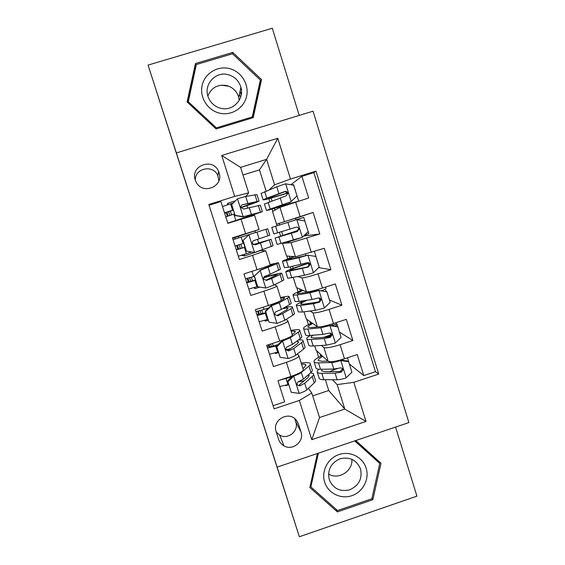 <?xml version="1.0" encoding="UTF-8"?>
<svg xmlns="http://www.w3.org/2000/svg" width="565" height="565" viewBox="0 0 565 565"><rect width="100%" height="100%" fill="white"/><g stroke="black" fill="none" stroke-linecap="round" stroke-linejoin="round"><path stroke-width="0.85" d="M195.278 180.023L196.126 182.043C202.425 195.412 224.128 186.514 219.051 172.685L218.591 171.47C213.097 157.197 190.017 165.623 195.278 180.023M218.881 180.772L217.892 175.772C213.556 164.302 194.84 167.883 195.321 180.136M299.224 115.401L272.288 28.25L148.079 65.081L299.351 536.75L416.921 496.155L395.571 427.084M408.891 422.578L313.038 111.185L176.358 152.931L277.118 467.121L408.891 422.578M209.057 205.243L220.922 201.55L227.857 223.352L241.05 219.213L245.634 233.691L259.053 229.503L234.772 237.59L235.224 239.002M245.634 233.691L232.469 237.837L239.362 259.497L252.499 255.331L257.054 269.71C265.691 266.913 270.077 265.296 270.211 264.851L265.769 250.782M257.054 269.71L243.946 273.891L250.789 295.417L263.869 291.222L268.403 305.517C276.991 302.649 281.292 300.806 281.299 299.973L276.914 286.081M268.403 305.517L255.345 309.726L262.153 331.118L275.176 326.888L279.675 341.091C288.221 338.167 292.43 336.097 292.317 334.89L287.988 321.167M279.675 341.091L266.673 345.335L273.439 366.593L286.406 362.334C294.923 359.375 299.083 357.172 298.899 355.731L297.367 353.965M314.719 345.865L316.075 350.18L328.209 361.367C330.363 362.32 335.787 361.459 344.466 358.775L357.25 354.559L363.775 375.577L349.368 363.98M321.393 345.455L323.872 347.539C325.991 348.337 331.394 347.397 340.081 344.707L352.885 340.497L339.438 332.093M352.885 340.497L346.317 319.352L333.484 323.54C324.776 326.245 319.402 327.305 317.353 326.725L306.272 318.957L304.027 311.816M293.27 277.563L296.413 287.557L306.435 291.872C308.37 292.077 313.702 290.813 322.431 288.086L335.32 283.934L341.931 305.213L329.444 300.015M301.562 237.611L285.233 243.042L282.521 243.317L286.497 255.987L295.453 256.8L324.254 248.289L330.899 269.703L318.625 267.633M277.337 225.703L276.532 224.249L313.116 212.426L319.811 233.974L303.575 236.071M313.116 212.426L295.552 218.373M252.499 255.331L265.755 250.74L261.079 250.578M263.869 291.222C272.478 288.383 276.815 286.625 276.871 285.947L274.576 284.746M275.176 326.888C283.736 323.985 287.988 322.008 287.917 320.948L286.173 319.409M232.611 238.268L234.772 237.59M300.968 431.893L298.475 424.054L296.074 419.866C288.461 410.543 271.878 420.212 276.123 431.533L278.63 439.386C279.583 442.226 281.363 444.387 283.955 445.87C292.606 451.188 304.493 441.406 300.968 431.893L295.792 421.907L294.746 418.616M266.101 191.034L259.462 169.881L266.602 159.344L240.584 167.374L248.635 192.884L234.701 196.422L208.81 204.481L274.074 408.848L299.351 400.451L311.788 393L308.377 388.346M234.701 196.422L221.727 155.481L277.775 138.277L290.488 179.063L315.983 171.124L378.72 374.065L353.824 382.343L366.007 421.434L311.781 439.683L299.351 400.451M276.532 224.249L272.528 211.501L279.957 207.348L284.4 221.522M282.521 243.317L291.039 242.717L295.453 256.8M297.946 276.624L302.049 277.867L306.435 291.872M310.037 311.04L312.996 312.805L317.353 326.725M363.775 375.577L375.457 371.692L313.865 172.615L301.915 176.337L290.82 184.713M279.957 207.348L308.645 198.018L301.915 176.337M319.811 233.974L291.039 242.717M330.899 269.703L317.989 273.848C309.253 276.582 303.942 277.923 302.049 277.867M341.931 305.213L329.07 309.387C320.355 312.099 315.002 313.236 312.996 312.805M273.065 405.698L284.661 401.849L277.938 380.718L290.883 376.452C299.379 373.465 303.504 371.177 303.271 369.588L298.991 356.035M248.635 192.884L245.937 196.422M303.412 381.573L302.953 380.951M311.788 393L319.529 417.528L344.798 409.074L337.128 384.588L353.824 382.343M312.685 395.853L328.738 390.514L344.798 409.074L366.007 421.434M332.453 379.736L337.128 384.588M328.738 390.514L325.348 379.715M277.118 467.121L299.351 536.75M148.079 65.081L176.358 152.931M259.462 169.881L242.985 174.981M269.244 189.784L274.576 184.812L266.602 159.344L277.775 138.277M318.653 357.299L316.555 350.625M308.412 324.684L306.71 319.26M301.315 302.07L301.032 301.173M298.115 291.886L296.809 287.733M290.975 269.145L290.248 266.835M287.755 258.897L286.858 256.023M280.579 236.029L279.407 232.286M272.824 211.338L272.111 209.057M269.802 201.719L268.862 198.703M288.616 384.744L285.798 385.669L285.692 385.33M375.457 371.692L378.72 374.065M337.644 368.535L333.597 369.87M320.736 356.197L319.981 353.782M278.411 352.588L275.586 353.513L275.388 352.885M273.227 346.091L272.394 343.464M289.937 348.817L286.278 350.01M275.586 353.513L275.204 352.934M331.21 335.306L325.447 337.192M310.538 323.681L309.839 321.457M331.916 334.854L331.796 334.459M300.276 290.982L299.634 288.948M268.149 320.249L265.31 321.167L264.653 320.362M265.31 321.167L265.02 320.256M262.909 313.61L261.793 310.1M293.164 268.311L292.536 266.32M289.958 258.092L289.379 256.249M259.836 287.091L254.977 288.644L253.798 287.677M254.977 288.644L254.596 287.437M252.534 280.939L251.354 277.224M269.095 275.946L268.756 274.865M279.569 224.997L279.068 223.38L276.85 224.15M285.233 243.042L285.028 242.392M282.804 235.294L281.645 231.615M296.004 219.799L295.502 218.203L279.068 223.38M298.991 229.383L298.843 228.917M261.023 250.401L244.589 255.931L241.269 255.309M244.589 255.931L244.115 254.434M242.095 248.084L240.852 244.165M238.847 237.858L238.324 236.219M258.657 242.915L257.534 239.376M255.394 232.603L254.886 231M274.915 210.166L274.364 208.407M272.012 200.893L271.129 198.082M287.839 193.654L287.677 193.138M313.865 172.615L315.983 171.124M290.488 179.063L274.576 184.812M259.053 229.503L254.575 215.307L241.05 219.213M235.499 200.815L227.843 203.202L226.989 204.982M231.558 214.905L230.336 211.063M228.274 204.565L227.843 203.202M250.274 216.402L250.154 216.021M247.604 207.955L246.891 205.695M319.529 417.528L311.781 439.683M221.727 155.481L240.584 167.374M276.327 432.176L279.703 435.107C287.889 440.142 299.125 430.904 295.792 421.907M317.417 453.497L309.853 487.51L337.39 511.911L372.844 499.707L381.015 463.243L355.781 440.531M195.426 63.541L187.107 101.968L216.134 128.954L253.212 117.668L261.538 79.566L232.78 52.418L195.426 63.541L195.61 66.804L187.848 102.661M240.535 89.093L241.417 90.096M377.752 460.948L377.872 460.418M371.947 498.365L372.844 499.707M336.069 509.256L337.39 511.911M252.866 117.774L260.564 82.525L259.935 81.925M232.582 53.859L232.78 52.418M260.564 82.525L261.538 79.566M293.51 375.534L293.828 376L287.917 381.813L291.236 392.272L299.351 393.431C302.974 392.181 305.46 390.98 306.802 389.822L314.253 382.872C315.56 381.636 315.927 380.683 315.369 379.998L313.624 374.461M304.316 380.775L298.249 381.813M288.524 384.454L279.788 386.552M293.828 376C297.465 374.757 299.966 373.599 301.329 372.512L308.935 366.014C310.277 364.863 310.672 363.987 310.136 363.387C309.133 362.455 306.159 362.356 301.216 363.083M302.939 368.542L304.754 367.01L305.785 364.799C305.241 364.256 303.836 364.051 301.569 364.192M287.917 381.813L291.236 392.272M287.444 381.036L292.776 375.803M287.959 384.638L286.003 378.486L279.675 380.146M310.362 364.1L312.127 369.701C312.671 370.336 312.283 371.24 310.962 372.427L303.412 379.094L298.511 381.693C297.141 382.42 296.738 383.508 297.303 384.97L299.831 385.874L304.726 383.247L312.233 376.474C313.554 375.266 313.935 374.341 313.377 373.691L310.531 372.801M286.003 378.486L291.801 376.756M308.398 374.694L309.034 375.104L308.045 377.448L299.231 384.991L299.831 385.874M318.992 369.242C317.311 370.584 316.767 371.622 317.368 372.363L319.352 378.663C319.938 379.348 321.421 379.694 323.802 379.708L337.157 379.751C339.438 379.708 342.404 379.101 346.062 377.936L351.917 372.166L348.676 361.741L340.639 360.562C336.973 361.727 334.014 362.363 331.747 362.476L318.512 362.864C316.146 362.921 314.684 362.652 314.126 362.059C313.236 360.696 315.849 358.542 321.958 355.604M340.639 360.562L340.074 360.089M327.912 361.099L322.142 361.282L318.441 360.618C317.763 359.707 319.211 358.288 322.77 356.353M319.352 378.663L319.105 377.879M349.022 362.871L347.496 357.772M329.713 371.657L336.281 368.79M340.42 359.997L347.849 361.091L348.676 361.741M344.53 358.754L341.387 360.138M317.368 372.363C317.94 373.006 319.416 373.324 321.796 373.317L335.102 373.197L341.324 372.137L342.92 369.913C342.581 368.373 341.613 367.723 340.024 367.963L333.809 369.044L320.524 369.27C318.152 369.298 316.683 369.002 316.11 368.373L315.884 367.645M342.92 369.913L342.122 369.206L340.455 371.346L338.774 371.544L325.412 371.706L321.676 370.915L322.036 369.242M324.663 482.235C328.074 493.28 340.865 499.552 351.903 495.675C362.991 491.953 369.651 479.049 366.134 468.095C362.786 457.085 350.06 450.708 338.958 454.557C327.799 458.236 321.082 471.245 324.663 482.235M329.254 479.643C333.216 488.654 340.066 492.037 349.799 489.791C358.895 485.589 362.476 478.654 360.541 468.978C356.621 459.974 349.784 456.569 340.031 458.773C330.885 462.982 327.297 469.939 329.254 479.643M328.519 474.021C338.499 480.335 353.076 471.076 351.847 459.253M355.477 440.636L376.968 459.981L379.772 463.448L371.862 498.754L337.538 510.562L310.884 486.931L318.385 453.172M354.714 440.891L379.772 463.448M310.284 485.575L310.884 486.931M221.198 85.181L228.874 86.247M239.362 94.503L240.718 96.954M219.587 113.148C231.473 116.051 244.115 108.099 246.623 96.184C249.306 84.312 241.213 71.352 229.291 68.542C217.405 65.561 204.636 73.514 202.129 85.513C199.445 97.463 207.666 110.422 219.587 113.148M220.71 108.282C232.688 111.602 244.553 99.271 240.916 87.314C238.91 80.739 234.609 76.515 228.027 74.644C215.435 71.049 203.223 84.849 208.21 97.081C210.533 102.922 214.7 106.658 220.71 108.282M239.242 100.337L238.741 97.399C236.855 91.233 232.822 87.285 226.65 85.541C217.645 84.164 211.381 87.66 207.864 96.029M196.338 64.544L232.498 53.781L260.345 80.053L252.287 116.948L216.388 127.867L188.286 101.742L196.338 64.544M251.891 118.071L252.287 116.948M216.296 128.905L216.388 127.867M188.463 103.233L188.286 101.742M240.598 88.79L241.375 89.665M268.198 344.834L268.997 346.663C269.738 346.945 271.871 346.543 275.381 345.455L278.029 344.615M276.808 346.79L276.391 346.218L282.295 340.441L282.74 340.978L276.808 346.79L280.148 357.32L288.291 358.521C291.936 357.285 294.457 356.162 295.848 355.145L303.61 349.106C304.973 348.033 305.404 347.242 304.888 346.726L303.08 340.978M290.777 348.64L286.095 349.728M278.227 352.002L269.505 354.241M282.295 340.441L286.257 338.689M282.74 340.978L290.346 337.729L298.271 332.142C299.662 331.154 300.114 330.447 299.627 330.017C298.708 329.367 295.806 329.501 290.911 330.419M292.204 334.537L294.097 333.216L295.262 331.422C294.775 331.041 293.412 330.984 291.173 331.252M276.391 346.218L280.148 357.32M277.655 352.186L275.692 345.999L267.549 348.075M299.796 330.56L301.632 336.373C302.127 336.832 301.682 337.573 300.298 338.597L292.437 344.353L287.444 346.733C286.116 347.404 285.692 348.464 286.18 349.905L288.779 350.936L293.758 348.534L301.583 342.665C302.96 341.627 303.391 340.865 302.889 340.384C302.332 339.897 300.841 339.756 298.433 339.968M275.692 345.999L277.062 345.561M296.519 341.366L298.532 341.79L297.402 343.718L288.242 350.279L288.779 350.936M270.692 344.021L271.483 346.507M257.52 311.273L258.735 314.394L265.762 312.735M265.621 311.562L265.275 311.188L271.2 305.404L271.581 305.736L265.621 311.562L268.982 322.149L277.168 323.385L284.824 320.263L292.91 315.136C294.33 314.225 294.81 313.603 294.351 313.264L292.472 307.296M267.866 319.366L259.166 321.739M271.2 305.404L275.028 303.906L283.369 299.224L284.675 297.861L280.713 298.129M271.581 305.736L279.287 302.741L287.536 298.073C288.983 297.247 289.492 296.71 289.061 296.456C288.228 296.088 285.389 296.463 280.537 297.571M265.275 311.188L268.982 322.149M267.294 319.55L265.324 313.328L257.195 315.545M255.952 311.633L264.074 309.394L263.361 307.141M289.174 296.816L291.074 302.847C291.512 303.137 291.017 303.702 289.577 304.563L281.398 309.401L276.32 311.562C275 312.191 274.569 313.222 275.007 314.656L277.655 315.793L282.726 313.61L290.869 308.66C292.296 307.777 292.79 307.19 292.345 306.88C291.533 306.442 288.877 306.703 284.365 307.65M265.324 313.328L265.896 313.144M282.662 308.652C285.636 308.087 287.401 307.967 287.966 308.285L286.702 309.782L277.196 315.355L277.655 315.793M268.523 308.017L264.074 309.394M260.07 310.602L261.164 314.062M247.103 278.467L248.409 281.935L255.394 280.049M254.37 276.108L260.352 270.282L254.37 276.108L257.753 286.766L265.974 288.037L273.735 285.163L282.14 280.96C283.616 280.219 284.16 279.767 283.75 279.604L281.808 273.418M257.456 286.547L248.77 289.061M260.034 270.155L272.584 265.027L274.032 264.095L270.197 264.815M260.352 270.282L276.73 263.798L278.432 262.697L270.112 264.533M254.088 275.946L257.753 286.766M256.877 286.73L254.893 280.466L246.785 282.832M245.535 278.891L253.636 276.511L251.99 271.327M278.488 262.873L280.452 269.124L270.289 274.237L265.119 276.172C263.813 276.765 263.368 277.782 263.777 279.216L266.468 280.424L271.624 278.467L280.085 274.449L281.73 273.185C280.049 273.029 274.053 274.463 263.749 277.486M254.893 280.466L255.465 280.289M263.65 277.789C271.525 275.508 276.087 274.442 277.337 274.583L266.073 280.219L266.468 280.424M254.208 276.327L253.636 276.511M249.624 277.747L250.796 281.434M236.643 245.471L237.879 249.292L244.963 247.188M243.049 240.436L249.052 234.602L243.049 240.436L246.453 251.157L254.709 252.47L273.093 245.74L271.073 239.341M254.709 252.47L246.453 251.157M251.778 252.025L238.31 256.192M249.052 234.602L267.739 228.74L269.773 235.202L253.855 240.556C252.548 241.128 252.096 242.131 252.484 243.564L255.211 244.843L271.059 239.285L253.311 244.567M248.748 234.736L233.055 239.687M242.83 240.478L246.213 251.143M246.397 253.713L244.398 247.421L236.318 249.921M235.054 245.966L243.141 243.444L241.135 237.138M244.398 247.421L244.977 247.237M253.374 244.61L266.645 240.676L255.211 244.843M243.713 243.261L243.141 243.444M239.122 244.702L240.365 248.614M310.475 335.412C307.424 337.121 306.23 338.336 306.894 339.064L308.893 345.406C309.422 345.914 310.863 346.098 313.201 345.964L326.323 345.151L335.2 343.132L341.076 337.354L337.806 326.867L329.741 325.645L320.885 327.771L307.876 329.014C305.559 329.233 304.147 329.127 303.638 328.703C302.861 327.686 305.665 325.793 312.057 323.011M329.741 325.645L329.021 325.2L322.488 326.457M317.947 326.902L311.548 327.531L307.967 327.276C307.367 326.598 308.97 325.348 312.791 323.526M308.893 345.406L308.695 344.791M323.78 337.326L331.302 334.628M331.493 334.565L331.895 334.423M339.057 330.864L337.185 324.67M329.021 325.2L337.806 326.867M332.933 325.786L331.726 324.098M335.857 322.763L337.121 324.465C337.397 324.776 336.754 325.334 335.193 326.132M306.894 339.064C307.416 339.544 308.843 339.692 311.181 339.53L324.261 338.548L330.44 337.298L332.022 334.925C331.62 333.456 330.659 332.841 329.127 333.103L322.954 334.381L309.903 335.462C307.572 335.645 306.152 335.511 305.637 335.059L305.46 334.494M332.022 334.925L331.288 334.423L329.642 336.726L327.975 337.001L314.839 338.011L311.223 337.637C310.736 337.128 311.393 336.316 313.194 335.186M304.754 300.608C298.468 303.179 295.665 304.839 296.364 305.573L298.369 311.958L302.536 312.014L315.432 310.333L324.268 308.109L330.165 302.324L326.881 291.773L318.773 290.516L309.959 292.847L297.183 294.965L293.087 295.156C292.43 294.485 295.537 292.818 302.409 290.142M318.773 290.516L297.437 293.744C296.9 293.299 298.779 292.19 303.059 290.417M298.369 311.958L298.228 311.513M329.028 298.68L327.156 292.472M318.116 290.269L326.881 291.773M325.652 290.092L326.182 291.526M321.429 290.784C324.677 289.548 326.167 288.772 325.906 288.461L325.489 287.105M296.364 305.573L300.502 305.538L313.356 303.695L319.493 302.247L321.061 299.782C320.623 298.341 319.663 297.755 318.173 298.03L312.042 299.499L299.217 301.449L295.092 301.548L294.972 301.159M321.061 299.782L320.39 299.478L318.759 301.901L304.203 304.118L300.707 304.161C300.135 303.575 302.289 302.268 307.183 300.234M308.617 263.029L307.72 263.318C293.129 268.078 285.812 270.932 285.77 271.892L287.783 278.305L304.464 275.303L313.264 272.867L319.19 267.083L315.884 256.468L307.741 255.168L298.963 257.711L282.472 261.404C281.97 261.079 285.812 259.505 294.012 256.672M307.741 255.168L286.843 260.006C286.391 259.794 288.969 258.699 294.563 256.722M318.95 266.306L317.071 260.091M315.524 256.411L315.835 256.122L314.38 251.439M308.836 263.219L308.342 263.382L309.133 265.903M285.77 271.892L308.476 266.984L310.037 264.441C309.578 263.022 308.617 262.45 307.148 262.732L288.468 267.231L284.428 267.619M309.422 264.342L307.812 266.864L290.135 270.487C290.156 269.696 296.222 267.33 308.342 263.382M298.264 230.322L275.113 238.006L277.14 244.454L302.197 237.413L308.144 231.622L304.818 220.936L296.639 219.601L271.793 227.455L273.82 233.889M296.717 219.615L303.772 217.398L305.658 223.627M304.344 235.323L308.85 233.698L306.88 227.554M275.113 238.006L297.388 231.495L298.942 228.896C298.468 227.483 297.501 226.932 296.053 227.222L273.827 233.924M298.942 228.896L298.398 229.009L296.795 231.608L279.491 236.615L298.059 230.449M233.204 210.145L226.332 212.518L227.342 216.296M258.982 200.928L256.976 194.579L245.719 196.465L237.681 198.703L231.657 204.537L235.082 215.329L243.381 216.678L262.365 211.684L229.461 222.85M243.381 216.678L257.944 213.069L227.794 223.133M233.26 202.983L222.511 206.536M231.657 204.537L235.082 215.329M243.155 216.868L234.913 215.526M235.859 220.512L233.846 214.177L225.788 216.833M224.517 212.843L232.582 210.18L230.569 203.838M241.1 207.616C251.63 204.156 257.605 201.98 259.031 201.084L242.512 204.728C241.213 205.272 240.747 206.267 241.128 207.701L243.875 209.036L260.324 205.187L262.337 211.585M233.846 214.177L234.426 214.001M242.512 204.728L254.603 202.468L241.05 207.461M233.154 209.996L232.582 210.18M228.613 211.635L229.828 215.463M289.301 202.411L289.683 203.633L270.833 209.036L290.565 202.009L297.028 195.935L293.68 185.193L285.473 183.816L276.765 186.789L261.115 193.491M291.893 184.889L293.574 184.649L295.502 190.836M291.067 201.733L266.433 210.406C266.857 210.653 274.435 208.485 289.16 203.901L294.019 202.609M289.683 203.633L298.221 201.288M287.246 193.265L285.961 193.661C271.214 198.216 263.594 200.264 263.099 199.812L266.779 198.188L264.703 191.584M286.024 191.916L286.469 193.336L287.19 193.117M298.673 201.013L296.667 194.777M264.434 204.043L286.236 195.794L287.783 193.138C287.295 191.733 286.328 191.189 284.894 191.493L266.779 198.188M286.469 193.336C274.216 197.121 267.895 198.816 267.506 198.442L284.379 191.867C285.763 191.5 286.738 192.036 287.303 193.463L287.783 193.138M323.872 347.539L328.209 361.367M340.081 344.707L344.466 358.775M295.622 202.101L300.121 216.522M306.837 238.084L311.308 252.414M317.989 273.848L322.431 288.086M329.07 309.387L333.484 323.54M286.406 362.334L290.883 376.452M296.597 420.487L298.475 424.054M293.68 376.149L299.146 393.402M312.233 376.474L314.253 382.872M308.935 366.014L310.962 372.427M304.726 383.247L306.802 389.822M301.329 372.512L303.412 379.094M346.211 377.794L340.836 360.59M320.524 369.27L318.512 362.864M323.802 379.708L321.796 373.317M333.809 369.044L331.747 362.476M337.157 379.751L335.102 373.197M340.455 371.346L341.324 372.137M239.913 91.961L241.269 94.659M268.714 346.225L267.125 346.748M282.592 341.126L288.094 358.485M301.583 342.665L303.61 349.106M298.271 332.142L300.298 338.597M293.758 348.534L295.848 355.145M290.346 337.729L292.437 344.353M269.018 344.565L269.724 346.769M258.495 314.098L256.898 314.613M271.433 305.884L276.963 323.357M290.869 308.66L292.91 315.136M287.536 298.073L289.577 304.563M282.726 313.61L284.824 320.263M279.287 302.741L281.398 309.401M258.367 311.061L259.427 314.401M248.219 281.787L246.615 282.302M260.204 270.423L265.769 288.009M280.085 274.449L282.14 280.96M276.73 263.798L278.792 270.324M271.624 278.467L273.735 285.163M268.17 267.535L270.289 274.237M247.929 278.241L249.08 281.857M237.879 249.292L236.276 249.801M248.904 234.75L254.504 252.435M269.244 240.026L271.313 246.587M265.868 229.319L267.937 235.888M260.451 243.112L262.584 249.85M256.976 232.109L259.109 238.854M237.434 245.231L238.67 249.123M335.342 342.983L329.939 325.673M330.094 333.032L330.659 334.847M309.903 335.462L307.876 329.014M313.201 345.964L311.181 339.53M322.954 334.381L320.885 327.771M326.323 345.151L324.261 338.548M329.642 336.726L330.44 337.298M332.375 325.447L336.514 324.098M324.416 307.96L318.978 290.544M316.612 289.852L316.859 290.65M319.14 297.953L320.087 300.976M299.217 301.449L297.183 294.965M302.536 312.014L300.502 305.538M312.042 299.499L309.959 292.847M315.432 310.333L313.356 303.695M318.759 301.901L319.493 302.247M313.413 272.726L307.946 255.196M305.481 254.215L305.891 255.521M288.468 267.231L286.42 260.712M291.808 277.86L289.76 271.348M301.053 264.406L298.963 257.711M304.464 275.303L302.374 268.629M307.812 266.864L308.476 266.984M302.346 237.265L296.844 219.637M277.655 232.815L275.593 226.254M281.017 243.508L278.962 236.954M290.007 229.093L287.896 222.363M293.44 240.061L291.335 233.345M296.795 231.608L297.388 231.495M237.533 198.845L243.169 216.649M258.332 205.406L260.416 212.002M254.942 194.628L257.019 201.239M249.214 207.539L251.354 214.312M245.719 196.465L247.858 203.252M226.946 212.242L228.147 216.021M226.24 212.68L224.623 213.189M291.215 201.592L285.678 183.851M270.162 208.944L268.085 202.355M278.884 193.569L276.765 186.789M282.338 204.601L280.226 197.842M284.379 191.867L284.894 191.493M279.703 435.107L283.955 445.87M217.892 175.772L218.591 171.47M309.232 375.739L309.034 375.104M305.969 365.393L305.785 364.799M314.126 362.059L316.11 368.373M238.741 97.399L240.916 87.314M241.396 93.734L240.054 91.311M268.679 346.154L267.104 346.67M298.687 342.284L298.532 341.79M295.403 331.874L295.262 331.422M258.452 314.02L256.87 314.528M248.169 281.702L246.587 282.21M237.83 249.207L236.248 249.709M303.638 328.703L305.637 335.059M332.319 325.391L336.45 324.042M293.087 295.156L295.092 301.548M282.472 261.404L284.492 267.831M309.429 264.342L310.037 264.441M261.051 193.308L263.099 199.812M264.392 203.916L266.433 210.406"/></g></svg>
